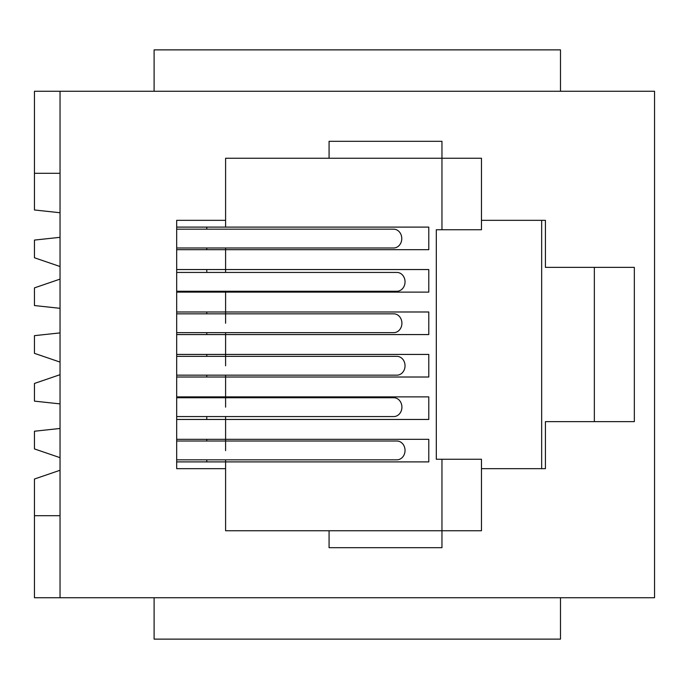 <?xml version="1.0" encoding="UTF-8"?>
<svg xmlns="http://www.w3.org/2000/svg" width="689" height="689" viewBox="0 0 689 689"><rect width="100%" height="100%" fill="white"/><g stroke="black" fill="none" stroke-linecap="round" stroke-linejoin="round"><path stroke-width="1.03" d="M176.685 247.988L393.626 247.988A9.405 8.147 -90 0 0 401.773 238.575A9.405 8.147 -90 0 0 393.626 229.17L176.685 229.17M176.685 332.649L393.763 332.649A9.405 8.147 -90 0 0 401.911 323.244A9.405 8.147 -90 0 0 393.763 313.831L176.685 313.831M176.685 416.561L393.763 416.561A9.405 8.147 -90 0 0 401.911 407.147A9.405 8.147 -90 0 0 393.763 397.742L176.685 397.742M176.685 291.258L396.89 291.258A9.405 8.147 -90 0 0 405.037 281.853A9.405 8.147 -90 0 0 396.89 272.439L176.685 272.439L396.89 272.439M176.685 375.169L396.89 375.169A9.405 8.147 -90 0 0 405.037 365.756A9.405 8.147 -90 0 0 396.89 356.351L176.685 356.351M176.685 459.83L396.89 459.83A9.405 8.147 -90 0 0 405.037 450.425A9.405 8.147 -90 0 0 396.89 441.012L176.685 441.012M60.038 212.737L34.45 209.981L34.45 91.267L654.55 91.267L654.55 597.733L34.45 597.733L34.45 479.019L60.038 470.268M60.038 457.66L34.45 448.918L34.45 431.228L60.038 428.472M60.038 362.087L34.45 353.345L34.45 335.655L60.038 332.899M60.038 308.31L34.45 305.554L34.45 287.873L60.038 279.123M60.038 403.892L34.45 401.127L34.45 383.446L60.038 374.695M60.038 266.514L34.45 257.772L34.45 240.082L60.038 237.326M560.484 91.267L560.484 49.875L154.103 49.875L154.103 91.267M329.075 141.314L441.959 141.314L441.959 158.246L329.075 158.246L329.075 141.314M329.075 530.754L441.959 530.754L441.959 547.686L329.075 547.686L329.075 530.754L225.596 530.754L225.596 468.666L176.685 468.666L176.685 220.334L225.596 220.334L225.596 227.103L428.782 227.103L428.782 249.676L225.596 249.676L225.596 269.545L428.782 269.545L428.782 292.119L225.596 292.119L225.596 311.988L428.782 311.988L428.782 334.57L225.596 334.57L225.596 354.43L428.782 354.43L428.782 377.012L225.596 377.012L225.596 396.881L428.782 396.881L428.782 419.455L225.596 419.455L225.596 439.324L428.782 439.324L428.782 461.897L225.596 461.897L225.596 468.666M225.596 220.334L225.596 158.246L329.075 158.246M441.959 229.738L441.959 158.246L481.465 158.246L481.465 229.738L436.309 229.738L436.309 459.262L481.465 459.262L481.465 530.754L441.959 530.754L441.959 459.262M225.596 247.988L225.596 249.676L176.685 249.676M481.465 220.334L545.43 220.334L545.43 267.366L634.336 267.366L634.336 421.634L545.43 421.634L545.43 468.666L481.465 468.666M594.349 421.634L594.349 267.366M541.666 220.334L541.666 468.666M225.596 227.103L176.685 227.103M176.685 461.897L225.596 461.897L225.596 459.83M225.596 450.649L225.596 439.324L176.685 439.324M176.685 419.455L225.596 419.455L225.596 416.561M225.596 407.165L225.596 396.881L176.685 396.881M176.685 377.012L225.596 377.012L225.596 375.169M225.596 365.807L225.596 354.43L176.685 354.43M176.685 334.57L225.596 334.57L225.596 332.649M225.596 323.244L225.596 311.988L176.685 311.988M176.685 292.119L225.596 292.119L225.596 291.258M225.596 272.439L225.596 269.545L176.685 269.545M206.786 227.103L206.786 229.17M206.786 247.988L206.786 249.676M34.45 173.292L60.038 173.292M34.45 515.708L60.038 515.708M206.786 269.545L206.786 272.439M206.786 291.258L206.786 292.119M206.786 311.988L206.786 313.831M206.786 332.649L206.786 334.57M206.786 354.43L206.786 356.351M206.786 375.169L206.786 377.012M206.786 396.881L206.786 397.742M206.786 416.561L206.786 419.455M206.786 439.324L206.786 441.012M206.786 459.83L206.786 461.897M60.038 91.267L60.038 597.733M560.484 597.733L560.484 639.125L154.103 639.125L154.103 597.733"/></g></svg>

